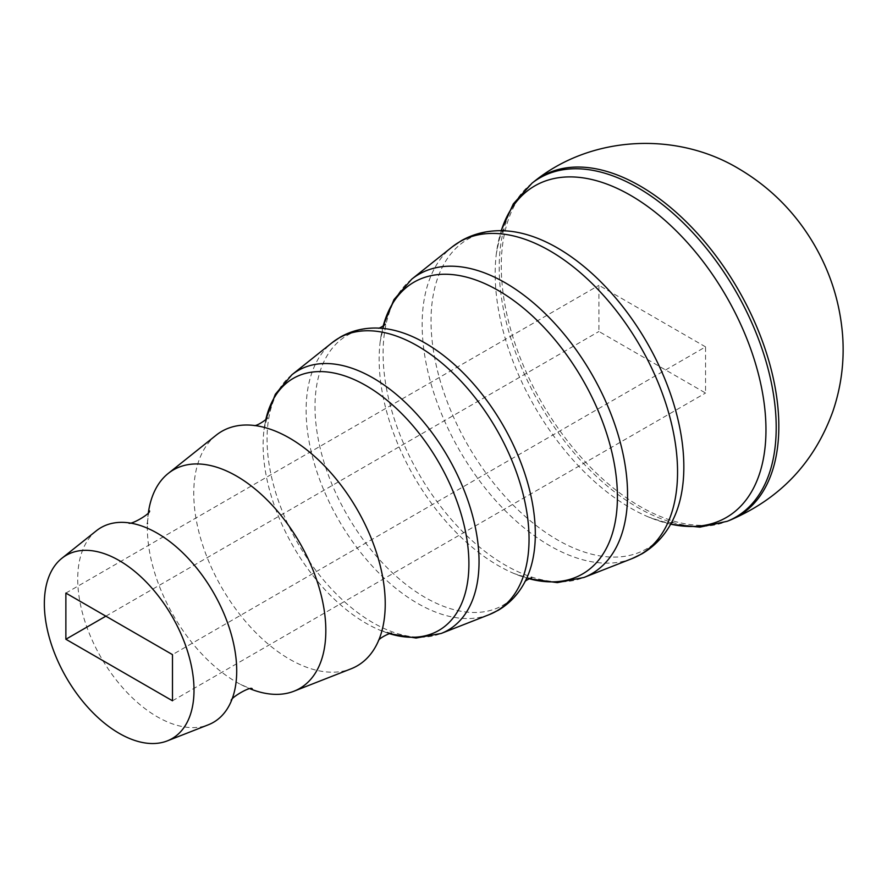 <?xml version="1.0" encoding="UTF-8"?>
<svg xmlns="http://www.w3.org/2000/svg" width="887" height="887" viewBox="0 0 887 887"><rect width="100%" height="100%" fill="white"/><g stroke="black" fill="none" stroke-linecap="round" stroke-linejoin="round"><path stroke-width="0.67" stroke-dasharray="4.43 3.33" d="M705.553 346.872L598.936 285.315L598.936 331.483L705.553 393.03L705.553 346.872L172.488 654.628M65.871 593.081L598.936 285.315M105.852 616.166L598.936 331.483M172.488 700.797L705.553 393.03M216.173 435.184A135.401 78.167 -120 0 0 193.754 493.327A135.401 78.167 -120 0 0 249.047 625.457A135.401 78.167 -120 0 0 351.064 668.809M149.437 510.768C148.894 510.613 148.218 514.948 147.408 523.751A126.209 72.867 -120 0 0 147.342 527.632A126.209 72.867 -120 0 0 239.978 684.088C248.005 687.78 252.096 689.365 252.241 688.822M240.499 684.365A126.209 72.867 -120 0 0 250.311 688.9M148.406 512.398A126.209 72.867 -120 0 0 147.43 523.164M96.339 530.792A112.427 64.906 -120 0 0 77.723 579.078A112.427 64.906 -120 0 0 123.637 688.789A112.427 64.906 -120 0 0 208.345 724.79M389.526 633.684A145.512 84.01 60 0 1 379.902 630.18A145.512 84.01 60 0 1 264.06 429.53A145.512 84.01 60 0 1 265.834 419.44M291.878 374.791A149.903 86.549 -120 0 0 267.054 439.165A149.903 86.549 -120 0 0 328.268 585.453A149.903 86.549 -120 0 0 441.216 633.451M489.258 614.613A157.642 91.017 60 0 1 370.489 564.132A157.642 91.017 60 0 1 306.115 410.304A157.642 91.017 60 0 1 332.215 342.604M378.716 328.123L379.824 328.168A155.79 89.942 -120 0 0 347.272 515.247A155.79 89.942 -120 0 0 525.559 580.597L525.06 581.584M529.118 578.745A168.486 97.271 60 0 1 514.371 573.656A168.486 97.271 60 0 1 380.235 341.329A168.486 97.271 60 0 1 383.206 326.017M411.712 279.183A172.876 99.81 -120 0 0 383.084 353.425A172.876 99.81 -120 0 0 453.678 522.121A172.876 99.81 -120 0 0 583.923 577.481M631.976 558.633A180.604 104.278 60 0 1 495.9 500.8A180.604 104.278 60 0 1 422.145 324.553A180.604 104.278 60 0 1 452.06 246.996M502.408 230.731L505.424 230.853A178.753 103.202 -120 0 0 468.059 445.518A178.753 103.202 -120 0 0 672.634 520.492L671.237 523.164M670.683 524.162A191.47 110.542 60 0 1 648.785 517.121A191.47 110.542 60 0 1 496.41 253.194A191.47 110.542 60 0 1 501.255 230.72M532.067 183.132A195.883 113.092 -120 0 0 499.204 267.597A195.883 113.092 -120 0 0 579.499 459.089A195.883 113.092 -120 0 0 727.285 521.268M534.207 181.458A196.26 113.314 -120 0 0 501.277 266.089A196.26 113.314 -120 0 0 581.728 457.947A196.26 113.314 -120 0 0 729.813 520.259M391.344 633.407L379.902 630.18L389.46 633.695M266.976 417.999L264.06 429.53L265.79 419.496M531.49 577.98C533.198 579.266 527.488 577.825 514.371 573.656L529.018 578.801M385.058 324.343C384.792 322.225 383.184 327.891 380.235 341.329L383.117 326.083M672.712 522.421C673.222 521.889 669.918 525.259 648.785 517.121L670.605 524.284M503.783 229.822C504.492 229.655 499.924 230.82 496.41 253.194L501.111 230.709M255.123 425.583L254.259 425.472M378.86 639.882L378.516 640.691"/><path stroke-width="1.33" d="M65.871 593.081L172.488 654.628L172.488 700.797L65.871 639.25L65.871 593.081M65.871 639.25L105.852 616.166M250.311 688.9A126.209 72.867 -120 0 0 293.974 691.206L351.064 668.809A135.401 78.167 -120 0 0 378.86 639.882A135.401 78.167 -120 0 0 289.495 438.056A135.401 78.167 -120 0 0 255.123 425.583A135.401 78.167 -120 0 0 216.173 435.184L168.242 473.425A126.209 72.867 -120 0 0 148.406 512.398M293.974 691.206A126.209 72.867 -120 0 0 320.44 592.305A126.209 72.867 -120 0 0 236.585 476.097A126.209 72.867 -120 0 0 168.242 473.425M147.43 523.164A126.209 72.867 -120 0 0 147.408 523.751M167.288 740.889L208.345 724.79A112.427 64.906 -120 0 0 231.418 700.763A112.427 64.906 -120 0 0 157.221 533.176A112.427 64.906 -120 0 0 128.682 522.82A112.427 64.906 -120 0 0 96.339 530.792L61.868 558.289A105.819 61.092 -120 0 0 44.35 603.737A105.819 61.092 -120 0 0 87.569 707.006A105.819 61.092 -120 0 0 167.288 740.889A105.819 61.092 -120 0 0 172.089 616.387A105.819 61.092 -120 0 0 61.868 558.289M265.834 419.44A145.512 84.01 60 0 1 366.009 385.612A145.512 84.01 60 0 1 468.225 549.774A145.512 84.01 60 0 1 389.526 633.684M389.46 633.695L416.07 638.041L441.216 633.451A149.903 86.549 -120 0 0 472.649 515.99A149.903 86.549 -120 0 0 373.05 377.973A149.903 86.549 -120 0 0 291.878 374.791L332.215 342.604A157.642 91.017 60 0 1 417.589 345.941A157.642 91.017 60 0 1 522.321 491.088A157.642 91.017 60 0 1 489.258 614.613L498.15 610.323C509.981 603.337 519.117 593.425 525.559 580.597A155.79 89.942 -120 0 0 425.161 343.081A155.79 89.942 -120 0 0 379.824 328.168C365.488 327.347 352.339 330.297 340.375 337.049L332.215 342.604M383.206 326.017A168.486 97.271 60 0 1 498.283 290.492A168.486 97.271 60 0 1 616.398 478.304A168.486 97.271 60 0 1 529.118 578.745M529.018 578.801L557.335 582.626L583.923 577.481A172.876 99.81 -120 0 0 620.179 442.014A172.876 99.81 -120 0 0 505.324 282.842A172.876 99.81 -120 0 0 411.712 279.183L452.06 246.996A180.604 104.278 60 0 1 549.862 250.821A180.604 104.278 60 0 1 669.851 417.112A180.604 104.278 60 0 1 631.976 558.633L641.922 553.843C655.138 546.037 665.383 534.916 672.634 520.492A178.753 103.202 -120 0 0 557.435 247.95A178.753 103.202 -120 0 0 505.424 230.853C489.291 229.921 474.545 233.237 461.173 240.776L452.06 246.996M501.255 230.72A191.47 110.542 60 0 1 630.568 195.351A191.47 110.542 60 0 1 764.439 405.559A191.47 110.542 60 0 1 670.683 524.162M637.709 187.634A195.883 113.092 -120 0 0 532.067 183.132L534.207 181.458A196.26 113.314 -120 0 1 640.059 185.96A196.26 113.314 -120 0 1 770.337 366.231A196.26 113.314 -120 0 1 729.813 520.259L727.285 521.268A195.883 113.092 -120 0 0 767.732 367.551A195.883 113.092 -120 0 0 637.709 187.634M265.79 419.496L275.325 394.272L291.878 374.791M441.216 633.451L489.258 614.613M383.117 326.083L393.961 299.64L411.712 279.183M583.923 577.481L631.976 558.633M670.605 524.284L699.921 527.133L727.285 521.268M501.111 230.709L513.307 203.899L532.067 183.132M534.207 181.458C591.296 135.378 676.337 131.221 738.671 168.663C769.938 187.09 794.863 212.004 813.468 243.393C830.409 272.065 840.133 302.91 842.65 335.94C844.457 361.708 841.198 386.843 832.893 411.335C814.344 462.582 779.983 498.882 729.813 520.259M501.754 230.997L503.783 229.822M670.683 523.596L672.712 522.421M378.427 328.168C379.292 328.822 386.898 323.478 385.058 324.343M524.86 581.805C524.738 580.73 533.165 576.816 531.49 577.98M254.026 425.483C257.064 426.68 269.814 417.012 266.976 417.999M378.383 640.891C378.871 637.653 393.617 631.444 391.344 633.407M149.437 510.768C151.777 513.118 129.768 525.969 128.582 522.809M231.385 700.863C228.879 698.723 250.766 685.695 252.241 688.822"/></g></svg>
